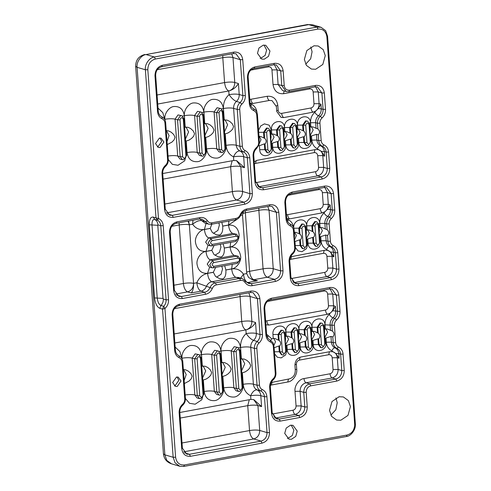 <?xml version="1.0" encoding="UTF-8"?>
<svg xmlns="http://www.w3.org/2000/svg" width="491" height="491" viewBox="0 0 491 491"><rect width="100%" height="100%" fill="white"/><g stroke="black" fill="none" stroke-linecap="round" stroke-linejoin="round"><path stroke-width="0.74" d="M327.54 235.551L327.945 241.277C328.233 244.021 329.467 245.93 331.652 247.016C333.843 248.096 335.077 250.005 335.365 252.748L336.538 269.129C336.439 273.616 334.445 276.451 330.553 277.636L297.969 283.632L295.33 283.503L290.936 277.519L289.764 261.138C289.653 258.364 290.586 256.05 292.562 254.203C294.539 252.356 295.472 250.048 295.361 247.274L294.95 241.547C294.281 240.001 294.14 238.031 294.526 235.643L294.115 229.911C293.833 227.173 292.599 225.259 290.408 224.178C288.223 223.098 286.99 221.189 286.701 218.446L285.529 202.065C285.627 197.578 287.622 194.743 291.513 193.552L324.097 187.556L326.736 187.685L331.13 193.675L332.303 210.056C332.413 212.83 331.48 215.138 329.504 216.985C327.528 218.833 326.595 221.146 326.705 223.914L327.116 229.647C329.142 231.592 329.283 233.563 327.54 235.551L325.705 235.011L319.844 236.92M294.582 232.139L296.361 235.49L294.477 240.031M294.281 232.151L295.969 232.347L299.915 234.09C301.947 236.036 302.088 238.006 300.339 239.995L299.676 239.798L294.717 241.627M283.933 131.821L286.75 131.668L290.69 133.405C292.722 135.35 292.863 137.32 291.114 139.309L290.457 139.113L284.596 141.021M278.053 141.715L278.458 147.441L280.656 150.436L281.975 150.498L284.97 146.244L284.559 140.518C283.89 138.971 283.749 137.001 284.136 134.614L283.724 128.881L281.527 125.892L280.208 125.825L277.219 130.078L277.63 135.811C279.655 137.756 279.796 139.726 278.053 141.715L277.39 141.518L271.529 143.427M285.467 140.948L285.725 144.913L284.884 145.103M285.357 131.453L287.137 134.81L284.326 139.953M298.418 333.917L301.235 333.757L305.181 335.5C307.206 337.446 307.348 339.416 305.605 341.405L304.942 341.208L299.08 343.117M298.774 348.886L297.528 331.523C296.226 329.283 295.097 329.486 294.146 332.149L295.392 349.512C296.693 351.752 297.822 351.544 298.774 348.886L299.455 348.34L299.044 342.608C298.375 341.067 298.233 339.097 298.62 336.709L298.209 330.977L296.012 327.988L294.035 327.724L291.04 331.984L291.451 337.71L292.114 337.906C294.146 339.852 294.287 341.816 292.538 343.81L291.875 343.614L286.014 345.523M299.848 333.549L301.627 336.906L298.81 342.049M311.435 331.523L314.246 331.364L318.193 333.107C320.224 335.052 320.365 337.022 318.616 339.011L317.953 338.815L312.092 340.723M311.785 346.493L310.539 329.13C309.256 326.92 308.145 327.123 307.213 329.743L308.452 347.106C309.735 349.316 310.846 349.113 311.785 346.493L312.466 345.946L312.055 340.214C311.386 338.673 311.245 336.703 311.632 334.316L311.22 328.583L309.042 325.613L307.078 325.355L304.107 329.578L304.518 335.31M312.859 331.155L314.639 334.512L311.822 339.655M270.866 134.227L273.683 134.068L277.63 135.811M265.03 144.041L265.447 149.835L267.626 152.805L268.933 152.873L271.904 148.65L271.492 142.918C270.823 141.377 270.682 139.407 271.069 137.02L270.658 131.287L268.479 128.317L267.172 128.255L264.201 132.478L264.618 138.272C266.552 140.174 266.693 142.095 265.03 144.041L264.373 143.845L259.42 145.741L258.008 145.759M272.29 133.859L274.07 137.21L271.259 142.359M258.978 136.271L260.611 136.467L264.618 138.272M318.315 134.865L318.727 140.598C319.015 143.335 320.249 145.25 322.434 146.33C324.619 147.41 325.858 149.319 326.141 152.063L327.313 168.444C327.215 172.93 325.226 175.766 321.335 176.956L262.667 187.746L260.034 187.617L255.639 181.633L253.767 155.5C253.657 152.732 254.59 150.418 256.566 148.57L258.996 144.784L259.223 139.696L257.419 114.532C257.137 111.788 255.897 109.88 253.712 108.793C251.527 107.713 250.293 105.804 250.005 103.061L248.133 76.934C248.231 72.447 250.226 69.612 254.117 68.421L273.69 64.818L276.323 64.947L280.717 70.937L281.766 85.557L286.161 91.547L288.8 91.676L314.878 86.876L317.511 87.005L321.906 92.989L323.078 109.37C323.188 112.144 322.256 114.458 320.279 116.306C318.303 118.153 317.37 120.461 317.481 123.235L317.892 128.961C319.923 130.907 320.064 132.877 318.315 134.865L316.48 134.325L310.619 136.234M259.23 136.259L261.016 139.616L258.972 144.28M306.169 230.113L308.986 229.954L312.927 231.697C314.958 233.642 315.099 235.606 313.35 237.601L312.687 237.405L306.826 239.313M307.593 229.745L309.373 233.096L306.562 238.245M300.339 239.995L300.75 245.721L302.929 248.691L304.236 248.753L307.2 244.536L306.789 238.804C306.126 237.257 305.985 235.293 306.366 232.906L305.961 227.173L303.782 224.203L302.468 224.142L299.504 228.358L299.915 234.09M296.945 129.428L299.762 129.268L303.708 131.011C305.733 132.957 305.875 134.927 304.132 136.915L303.469 136.719L297.607 138.628M291.114 139.309L291.525 145.041L293.704 148.006L295.011 148.073L297.982 143.851L297.571 138.124C296.902 136.578 296.76 134.608 297.147 132.22L296.736 126.488L294.557 123.523L293.25 123.456L290.279 127.678L290.69 133.405M298.375 129.059L300.154 132.417L297.337 137.56M285.357 336.323L288.168 336.163L291.451 337.71M285.707 351.292L284.461 333.929C283.178 331.72 282.067 331.922 281.134 334.543L282.374 351.906C283.657 354.115 284.768 353.907 285.707 351.292L286.388 350.746L285.977 345.013C285.308 343.467 285.167 341.503 285.553 339.115L285.142 333.383L282.963 330.412L280.999 330.155L278.029 334.377L278.446 340.171L279.103 340.367C281.042 342.27 281.177 344.191 279.52 346.137L278.857 345.94L273.904 347.837M286.781 335.954L288.561 339.306L285.744 344.455M324.447 329.13L327.264 328.97L332.376 331.057C334.408 333.002 334.549 334.972 332.8 336.961L330.971 336.421L325.103 338.33M324.797 344.099L323.557 326.736C322.274 324.526 321.163 324.729 320.224 327.35L321.47 344.713C322.753 346.922 323.864 346.714 324.797 344.099L325.484 343.553L325.073 337.82C324.404 336.28 324.263 334.31 324.649 331.922L324.238 326.19L322.059 323.219L320.089 322.961L317.125 327.184L317.53 332.916M325.871 328.761L327.65 332.112L324.839 337.262M270.676 340.324L271.848 338.888L273.229 338.397L275.095 338.563L278.446 340.171M332.8 336.961L333.211 342.693C333.499 345.431 334.733 347.346 336.918 348.426C339.109 349.506 340.343 351.415 340.625 354.158L341.804 370.539C341.705 375.026 339.711 377.861 335.819 379.052L309.741 383.845C305.85 385.036 303.855 387.872 303.757 392.358L304.807 406.978C304.708 411.464 302.714 414.3 298.823 415.49L279.25 419.087L276.611 418.958L272.223 412.974L270.351 386.847C270.24 384.072 271.173 381.759 273.149 379.911C275.126 378.064 276.059 375.756 275.948 372.982L274.144 347.818L273.199 342.945L270.296 340.14L270.504 342.061C267.791 340.717 266.263 338.348 265.907 334.948L264.035 308.821C264.158 303.254 266.625 299.737 271.455 298.27L330.118 287.474C335.022 287.155 337.931 289.684 338.833 295.054L340.011 311.441C340.146 314.878 338.986 317.745 336.538 320.034C335.034 321.439 334.328 323.195 334.408 325.3L335.654 342.663C335.875 344.743 336.814 346.198 338.471 347.02C341.184 348.358 342.718 350.727 343.068 354.128L344.246 370.515C344.123 376.075 341.65 379.592 336.826 381.065L310.748 385.858C307.789 386.761 306.274 388.921 306.2 392.327L307.249 406.953C307.127 412.514 304.653 416.03 299.829 417.503L280.257 421.106C275.353 421.419 272.444 418.897 271.541 413.52L269.663 387.393C269.528 383.95 270.688 381.084 273.137 378.794C274.641 377.395 275.347 375.633 275.267 373.528L273.321 346.419C273.106 344.332 272.167 342.884 270.504 342.061M273.72 338.354L275.5 341.711L273.64 346.229M309.962 127.034L312.773 126.874L317.892 128.961M304.132 136.915L304.543 142.648L306.722 145.612L308.029 145.68L310.993 141.457L310.582 135.725C309.913 134.184 309.772 132.214 310.159 129.827L309.747 124.094L307.569 121.124L306.261 121.062L303.297 125.285L303.708 131.011M311.386 126.666L313.166 130.023L310.349 135.166M319.181 227.72L321.998 227.56L327.116 229.647M313.35 237.601L313.761 243.327L315.94 246.298L317.247 246.359L320.218 242.143L319.807 236.41C319.138 234.864 318.997 232.9 319.383 230.506L318.972 224.78L316.793 221.809L315.486 221.748L312.515 225.964L312.927 231.697M320.605 227.351L322.384 230.702L319.573 235.852M303.192 245.696L301.947 228.333C302.879 225.713 303.99 225.51 305.279 227.72L306.519 245.083C305.586 247.697 304.475 247.906 303.192 245.696L300.087 245.531L299.676 239.798M293.968 145.011L292.722 127.648C293.661 125.033 294.772 124.824 296.055 127.034L297.3 144.397C296.361 147.018 295.251 147.22 293.968 145.011L290.868 144.845L290.457 139.113M312.466 345.946L309.502 350.169L308.195 350.101L306.016 347.137L305.605 341.405M305.181 335.5L304.77 329.774L307.734 325.551L309.042 325.613M325.484 343.553L322.513 347.775L321.206 347.708L319.027 344.737L318.616 339.011M318.193 333.107L317.781 327.374L320.752 323.158L322.059 323.219M280.901 147.417L279.661 130.054C280.613 127.396 281.736 127.187 283.043 129.428L284.289 146.791C283.332 149.454 282.208 149.657 280.901 147.417L277.802 147.251L277.39 141.518M267.89 149.81L266.644 132.447C267.583 129.827 268.694 129.624 269.976 131.834L271.222 149.196C270.283 151.817 269.172 152.02 267.89 149.81L264.79 149.645L264.373 143.845M316.204 243.303L314.958 225.94C315.897 223.319 317.008 223.117 318.291 225.326L319.537 242.689C318.598 245.304 317.487 245.512 316.204 243.303L313.098 243.137L312.687 237.405M306.979 142.617L305.74 125.254C306.672 122.633 307.783 122.431 309.066 124.64L310.312 142.003C309.373 144.624 308.262 144.827 306.979 142.617L303.88 142.451L303.469 136.719M299.455 348.34L296.466 352.593L295.146 352.532L292.949 349.537L292.538 343.81M292.114 337.906L291.703 332.174L294.692 327.92L296.012 327.988M332.376 331.057L331.971 325.33C331.861 322.556 332.794 320.242 334.77 318.395C336.746 316.548 337.679 314.24 337.569 311.466L336.39 295.085L332.002 289.101L329.363 288.972L270.701 299.762C266.809 300.952 264.815 303.788 264.717 308.274L266.588 334.402C266.877 337.145 268.111 339.054 270.296 340.14M286.388 350.746L283.424 354.962L282.11 354.901L279.931 351.93L279.52 346.137M279.103 340.367L278.692 334.567L281.656 330.351L282.963 330.412M343.068 354.128L340.625 354.158L338.796 353.618L339.128 358.252L335.783 353.44L333.027 351.771L330.259 351.599L300.928 356.994C297.037 358.185 295.048 361.02 294.95 365.507L295.3 370.38C295.201 374.866 293.207 377.702 289.316 378.886L271.179 382.526M326.012 338.25L326.294 342.209C326.724 346.321 328.577 349.187 331.855 350.807L332.898 351.728M265.901 324.797L268.921 325.054L327.583 314.258L330.259 313.092L332.726 310.748L335.402 306.292L333.567 305.752C333.665 308.808 332.56 311.257 330.259 313.092L329.246 314.449C330.48 316.216 331.713 317.352 332.935 317.855C330.959 319.702 330.026 322.016 330.136 324.79L330.547 330.517M321.169 140.567L319.923 123.204C319.837 121.099 320.549 119.344 322.053 117.938C324.502 115.649 325.656 112.783 325.521 109.346L324.348 92.959C323.446 87.588 320.537 85.06 315.633 85.379L289.549 90.178C286.541 90.375 284.762 88.822 284.209 85.532L283.16 70.907C282.257 65.536 279.348 63.008 274.444 63.327L254.872 66.923C250.048 68.396 247.574 71.913 247.452 77.48L249.324 103.607C249.68 107.007 251.208 109.376 253.921 110.721C255.584 111.543 256.523 112.991 256.738 115.078L258.683 142.187C258.763 144.293 258.057 146.048 256.554 147.453C254.105 149.743 252.945 152.609 253.086 156.046L254.958 182.179C255.86 187.556 258.769 190.078 263.673 189.765L322.342 178.97C327.166 177.496 329.639 173.98 329.756 168.419L328.583 152.032C328.227 148.638 326.699 146.269 323.986 144.925C322.323 144.102 321.384 142.654 321.169 140.567L318.727 140.598L316.891 140.058L316.48 134.325M253.927 161.877L257.112 160.299L315.774 149.503L318.542 149.675L321.298 151.345L324.637 156.156L322.808 155.616C322.464 152.609 321.046 150.627 318.542 149.675L318.413 149.632M325.521 109.346L323.078 109.37L321.249 108.83L320.918 104.196L318.236 108.652L315.768 110.997L313.098 112.169L283.767 117.564L281.128 117.435L276.734 111.451L276.384 106.572L271.996 100.587L269.356 100.459L253.037 103.46L250.017 103.208M250.398 103.331L251.447 104.252L250.975 106.289M330.388 241.253L329.148 223.89C329.062 221.779 329.768 220.023 331.272 218.624C333.72 216.328 334.88 213.468 334.745 210.025L333.567 193.644C332.665 188.274 329.756 185.745 324.852 186.064L292.268 192.061C287.444 193.528 284.97 197.044 284.848 202.611L286.02 218.992C286.376 222.392 287.91 224.761 290.617 226.099C292.28 226.922 293.219 228.376 293.434 230.457L294.68 247.82C294.766 249.931 294.054 251.687 292.556 253.086C290.101 255.381 288.947 258.241 289.082 261.685L290.255 278.066C291.163 283.436 294.066 285.965 298.976 285.645L331.56 279.649C336.384 278.182 338.858 274.665 338.98 269.099L337.802 252.718C337.452 249.318 335.918 246.948 333.205 245.61C331.548 244.788 330.609 243.333 330.388 241.253L327.945 241.277L326.116 240.737L325.705 235.011M290.592 256.818L324.999 250.189L327.761 250.355L330.517 252.024L333.862 256.842L332.026 256.302C331.689 253.288 330.265 251.306 327.761 250.355L327.632 250.318M204.133 123.634L207.515 123.689L210.234 125.009L212.726 127.31L214.064 130.127L213.112 132.73L210.946 134.951L208.43 136.578L205.134 137.615M205.496 123.407L208.116 128.372L204.974 135.393M205.741 137.529L206.558 148.933C210.719 148.282 214.107 148.245 216.734 148.816L214.094 111.954L217.059 107.738L220.858 108.536L219.551 108.468L216.586 112.691L219.225 149.552L221.404 152.517L222.711 152.584L225.682 148.362L223.037 111.506L220.858 108.536M224.694 265.705L225.872 270.013C226.167 274.874 225.117 277.845 222.718 278.919L219.489 278.593L215.475 276.365L213.364 272.253L215.678 267.368M221.779 266.245L222.521 268.994L221.042 274.297L216.537 277.206M240.78 358.982L244.162 359.044L246.881 360.363L249.373 362.665L250.711 365.476L249.759 368.084L247.593 370.3L245.083 371.933L241.781 372.97M242.143 358.761L244.764 363.727L241.621 370.748M183.352 369.545L185.604 369.821L188.323 371.141L190.815 373.436L192.153 376.253L191.202 378.856L189.035 381.077L184.358 383.539M183.585 369.533L186.199 374.504L184.143 380.543M223.65 120.037L227.038 120.099L229.757 121.418L232.243 123.72L233.581 126.531L232.636 129.139L230.469 131.355L227.953 132.987L224.651 134.025M225.019 119.816L227.634 124.782L224.497 131.803M184.61 127.224L187.998 127.279L190.717 128.605L193.209 130.901L194.54 133.718L193.595 136.32L191.429 138.542L188.912 140.168L185.616 141.205M186.193 141.126L186.985 152.535L186.433 152.646M185.979 126.997L188.593 131.969L185.457 138.984M223.123 243.769L224.295 248.078C224.596 252.939 223.546 255.909 221.146 256.983L217.918 256.658L213.904 254.43L211.793 250.318L214.107 245.432M220.201 244.309L220.944 247.059L219.471 252.368L214.966 255.271M221.257 362.579L224.645 362.634L227.364 363.954L229.856 366.255L231.187 369.072L230.242 371.675L228.076 373.897L225.559 375.523L222.263 376.56M222.626 362.352L225.24 367.317L222.104 374.338M201.74 366.169L205.128 366.225L207.84 367.55L210.332 369.846L211.67 372.663L210.725 375.265L208.558 377.487L206.042 379.113L202.74 380.151M203.102 365.942L205.723 370.914L202.58 377.929M221.84 222.343L222.724 226.142C223.024 231.003 221.975 233.974 219.575 235.048L216.347 234.723L212.333 232.495L210.222 228.444L211.805 224.191M218.863 222.889L219.373 225.124L217.9 230.432L213.389 233.342M166.222 130.6L168.474 130.876L171.193 132.196L173.685 134.491L175.023 137.308L174.072 139.91L171.905 142.132L167.228 144.593M166.455 130.588L169.076 135.559L167.014 141.598M250.883 399.41L250.625 395.758C246.249 393.592 243.781 389.768 243.211 384.287C247.366 383.637 250.754 383.594 253.381 384.171C253.669 386.914 254.903 388.823 257.088 389.903C254.7 389.694 252.546 391.646 250.625 395.758C254.78 395.102 258.168 395.065 260.795 395.636L261.58 406.603L253.829 399.631L250.883 399.41L179.258 412.593M188.556 221.06L189.36 224.81L193.558 283.362C193.693 287.916 192.92 291.114 191.245 292.955L201.003 291.157C203.446 290.604 205.238 289.046 206.373 286.462C207.509 283.884 209.301 282.325 211.75 281.773L235.876 277.335L238.509 277.464L242.18 278.538L239.54 278.409L215.414 282.853C212.965 283.399 211.179 284.964 210.044 287.542C208.908 290.12 207.116 291.685 204.667 292.237L181.412 296.515L178.773 296.386L174.385 290.402L170.187 231.85C170.285 227.364 172.28 224.528 176.171 223.337L199.426 219.06L202.059 219.189L208.577 224.172L211.216 224.301L235.342 219.858C237.791 219.311 239.583 217.746 240.719 215.168C241.854 212.591 243.64 211.026 246.089 210.473L269.344 206.195L271.983 206.324L276.378 212.308L280.57 270.86C280.471 275.347 278.483 278.182 274.592 279.373L251.337 283.651L248.698 283.522L242.18 278.538M225.265 133.939L226.081 145.342C230.236 144.692 233.63 144.649 236.251 145.226L233.612 108.364C233.501 105.59 234.434 103.282 236.41 101.434C233.962 100.422 231.506 98.151 229.039 94.622C233.194 93.971 236.582 93.928 239.209 94.505L238.423 83.538C236.116 87.373 232.9 89.847 228.775 90.964L157.151 104.147M264.232 59.208L261.697 59.086L257.48 53.335L258.953 48.032L263.225 45.16L265.76 45.282L269.976 51.033L268.503 56.336L264.232 59.208M263.998 45.074L266.631 50.051L265.152 55.354L260.881 58.22L260.107 58.312M291.476 439.267L288.941 439.144L284.719 433.393L286.198 428.091L290.469 425.218L293.004 425.347L297.221 431.092L295.748 436.401L291.476 439.267M291.243 425.132L293.87 430.11L292.397 435.413L288.125 438.285L287.345 438.371M160.06 147.527L158.354 147.447L155.518 143.581L159.385 138.088L161.085 138.174L163.92 142.034L160.06 147.527M159.937 138.026L161.729 141.39L157.863 146.883L157.31 146.944M177.19 386.472L175.483 386.392L172.648 382.526L176.508 377.033L178.215 377.119L181.05 380.979L177.19 386.472M177.061 376.971L178.853 380.335L174.992 385.828L174.44 385.889M157.562 220.22L156.003 217.894L158.489 218.507L157.562 220.22C159.465 221.38 160.539 223.209 160.778 225.707L166.093 299.798C166.21 302.321 165.424 304.488 163.736 306.31L164.939 308.471L162.539 309.146L163.736 306.31L160.95 305.494C158.955 304.5 157.715 302.02 157.23 298.043L151.989 224.927C151.915 221.079 152.842 219.232 154.775 219.397L157.562 220.22M175.6 457.25L164.939 308.471C167.468 306.181 168.665 303.285 168.536 299.774L163.221 225.676C162.852 222.208 161.275 219.821 158.489 218.507L147.822 69.734C147.951 64.082 150.461 60.503 155.365 59.012L318.027 29.079C323.017 28.754 325.969 31.326 326.889 36.782L354.668 424.304C354.545 429.956 352.029 433.528 347.125 435.026L184.463 464.952C179.473 465.278 176.521 462.712 175.6 457.25L173.157 457.281L175.078 462.847L179.749 466.254L183.708 466.45L346.376 436.517C351.237 436.125 356.171 429.103 355.349 423.758L327.571 36.236L325.65 30.669L320.979 27.263L317.02 27.066L154.358 56.999C149.491 57.392 144.557 64.413 145.385 69.759L156.003 217.894L153.217 217.071C150.516 216.844 149.215 219.422 149.319 224.804L154.561 297.92C155.242 303.469 156.973 306.943 159.753 308.323L162.539 309.146L173.157 457.281L164.872 454.838L166.793 460.405L171.463 463.817C166.725 462.178 164.049 458.852 163.429 453.844L164.872 454.838L137.093 67.322L135.651 66.328L163.429 453.844M320.979 27.263L312.693 24.82L307.489 24.55L146.066 54.556C141.205 54.955 136.271 61.976 137.093 67.322L145.385 69.759L147.822 69.734M172.114 314.768C172.237 309.207 174.71 305.69 179.534 304.217L251.159 291.04C256.063 290.721 258.972 293.244 259.874 298.62L262.446 334.5C262.581 337.937 261.427 340.803 258.978 343.092C257.474 344.498 256.762 346.253 256.848 348.365L259.487 385.22C259.708 387.307 260.647 388.755 262.311 389.578C265.017 390.922 266.552 393.291 266.908 396.691L269.479 432.571C269.356 438.132 266.883 441.648 262.059 443.121L190.434 456.299C185.524 456.618 182.621 454.089 181.713 448.719L179.141 412.839C179.006 409.396 180.166 406.536 182.615 404.24C184.119 402.841 184.825 401.086 184.739 398.974L182.1 362.113C181.885 360.032 180.946 358.577 179.283 357.755C176.57 356.417 175.041 354.048 174.686 350.648L172.114 314.768L172.795 314.222L175.367 350.101C175.649 352.845 176.889 354.754 179.074 355.834C181.259 356.914 182.492 358.829 182.781 361.566L185.426 398.428C185.53 401.202 184.598 403.51 182.621 405.357C180.645 407.205 179.712 409.519 179.823 412.293L182.394 448.173L186.789 454.157L189.428 454.285L261.052 441.108C264.944 439.918 266.938 437.082 267.036 432.596L264.465 396.716C264.176 393.978 262.943 392.063 260.758 390.983C258.573 389.903 257.333 387.994 257.051 385.251L254.406 348.389C254.295 345.615 255.228 343.307 257.204 341.46C259.18 339.612 260.113 337.305 260.003 334.531L257.431 298.651L253.043 292.661L250.404 292.532L178.779 305.715C174.888 306.9 172.893 309.735 172.795 314.222M164.589 209.774C165.492 215.144 168.401 217.673 173.305 217.353L244.929 204.176C249.753 202.703 252.227 199.186 252.349 193.626L249.778 157.746C249.422 154.346 247.887 151.977 245.181 150.633C243.518 149.81 242.579 148.362 242.364 146.275L239.718 109.419C239.639 107.308 240.345 105.553 241.848 104.147C244.297 101.858 245.457 98.992 245.322 95.555L242.744 59.675C241.842 54.298 238.939 51.776 234.029 52.095L162.404 65.272C157.58 66.745 155.107 70.262 154.984 75.823L157.556 111.703C157.912 115.103 159.446 117.472 162.153 118.81C163.816 119.632 164.755 121.087 164.97 123.167L167.615 160.029C167.695 162.14 166.989 163.896 165.485 165.295C163.037 167.591 161.877 170.451 162.018 173.894L164.589 209.774L165.271 209.227L162.699 173.348C162.589 170.573 163.521 168.26 165.498 166.412C167.474 164.565 168.407 162.257 168.296 159.483L165.651 122.621C165.369 119.884 164.129 117.969 161.944 116.889C159.759 115.808 158.525 113.9 158.237 111.156L155.665 75.276C155.764 70.79 157.758 67.954 161.649 66.77L233.274 53.587L235.913 53.715L240.308 59.706L242.879 95.585C242.99 98.36 242.057 100.667 240.081 102.515C238.104 104.362 237.171 106.67 237.276 109.444L239.921 146.306C240.203 149.043 241.443 150.958 243.628 152.038C245.813 153.118 247.047 155.033 247.335 157.771L249.907 193.65C249.809 198.137 247.814 200.972 243.923 202.163L172.298 215.34L169.659 215.211L165.271 209.227M315.664 69.268L311.423 69.065L306.427 65.413L304.371 59.448L306.832 50.579L313.976 45.78L318.217 45.988L323.213 49.64L325.269 55.6L322.808 64.468L315.664 69.268M340.822 420.228L336.58 420.026L331.585 416.374L329.529 410.408L331.99 401.54L339.134 396.74L343.375 396.949L348.371 400.601L350.427 406.56L347.966 415.429L340.822 420.228M283.012 270.836L278.814 212.284C277.912 206.907 275.003 204.385 270.099 204.698L246.844 208.982C243.812 209.663 241.59 211.603 240.179 214.8C239.32 216.758 237.957 217.949 236.097 218.366L211.971 222.804C210.099 223.074 208.607 222.411 207.49 220.815C205.668 218.213 203.231 217.126 200.181 217.568L176.926 221.846C172.102 223.319 169.628 226.836 169.505 232.396L173.704 290.948C174.606 296.319 177.515 298.847 182.419 298.528L205.674 294.25C208.706 293.569 210.927 291.629 212.339 288.432C213.198 286.474 214.561 285.283 216.421 284.866L240.547 280.429C242.419 280.158 243.91 280.821 245.027 282.417C246.85 285.019 249.287 286.1 252.343 285.664L275.598 281.386C280.422 279.913 282.89 276.396 283.012 270.836L280.57 270.86L273.235 268.706L269.043 210.154C266.417 209.577 263.023 209.614 258.867 210.271L258.88 208.123M162.128 173.642L233.759 160.465L236.699 160.686L244.457 167.658L240.786 166.584C238.16 166.007 234.772 166.044 230.617 166.701L232.169 160.76M191.245 292.955L187.574 291.875C185.328 290.758 183.935 287.959 183.382 283.485C187.544 282.828 190.931 282.791 193.558 283.362C193.46 287.849 191.465 290.684 187.574 291.875L175.637 294.072M188.108 221.14L189.36 224.81C186.733 224.24 183.346 224.277 179.184 224.933L179.197 222.785M245.383 210.651L245.371 212.75L258.867 210.271L263.066 268.822C267.221 268.166 270.615 268.129 273.235 268.706C273.143 273.192 271.149 276.028 267.257 277.212C265.011 276.095 263.612 273.303 263.066 268.822L249.569 271.302C250.122 275.782 251.515 278.581 253.761 279.698L267.257 277.212L274.592 279.373L275.598 281.386M246.623 272.124L249.569 271.302L245.371 212.75L242.652 213.481M246.961 282.656L257.425 280.772L253.325 280.214L248.575 277.458L246.728 273.579L242.536 215.027L243.456 211.621M252.018 279.753L253.761 279.698L257.425 280.772M278.814 212.284L276.378 212.308L269.043 210.154L267.791 206.484M166.517 212.898L236.588 200.003C234.348 198.886 232.949 196.093 232.396 191.613C236.558 190.956 239.946 190.919 242.572 191.496L240.786 166.584L236.533 160.637M244.929 204.176L243.923 202.163L236.588 200.003C240.48 198.818 242.474 195.983 242.572 191.496L249.907 193.65L252.349 193.626M238.423 83.538L234.759 82.457C234.661 86.944 232.666 89.779 228.775 90.964C226.529 89.853 225.136 87.054 224.583 82.574C228.738 81.923 232.133 81.88 234.759 82.457L232.973 57.545C230.347 56.968 226.952 57.011 222.797 57.662L222.81 55.514M242.744 59.675L240.308 59.706L232.973 57.545L231.721 53.875M334.745 210.025L332.303 210.056L330.468 209.516L330.136 204.882L327.46 209.338L324.993 211.682L322.323 212.849L289.733 218.845L286.713 218.587M287.1 218.716L288.143 219.637L287.671 221.674M184.002 118.687L181.823 115.716L180.51 115.655L177.546 119.872L180.185 156.733L182.364 159.704L183.677 159.765L186.641 155.549L184.002 118.687L183.321 119.233L185.96 156.095C185.021 158.71 183.91 158.918 182.627 156.709L179.988 119.847C180.921 117.226 182.032 117.024 183.321 119.233M203.52 115.097L201.341 112.126L200.033 112.065L197.063 116.281L199.708 153.143L201.887 156.113L203.194 156.175L206.165 151.952L203.52 115.097L202.838 115.643L205.477 152.498C204.544 155.119 203.434 155.322 202.151 153.112L199.506 116.257C200.445 113.636 201.555 113.433 202.838 115.643M219.029 112.66C219.962 110.045 221.073 109.843 222.355 112.052L225.001 148.908C224.062 151.529 222.951 151.731 221.668 149.522L219.029 112.66L216.586 112.691L214.094 111.954C211.468 111.383 208.074 111.42 203.918 112.077L204.735 123.48M236.226 236.208C238.466 237.061 238.558 238.313 236.496 239.952L212.37 244.395C210.136 243.542 210.044 242.29 212.1 240.651L236.226 236.208L235.226 234.195L211.099 238.638L208.129 242.855L210.308 245.825L211.615 245.887L235.741 241.449L238.712 237.227L236.533 234.262L232.728 233.464L236.533 234.262M237.804 258.143C240.038 258.996 240.13 260.248 238.067 261.887L213.941 266.331C211.707 265.478 211.615 264.226 213.677 262.587L237.804 258.143L236.797 256.13L212.671 260.574L209.7 264.79L211.879 267.761L213.186 267.822L237.313 263.385L240.283 259.162L238.104 256.198L234.299 255.4L238.104 256.198M244.457 167.658L243.671 156.69C241.044 156.12 237.65 156.156 233.495 156.813C235.416 152.701 237.57 150.749 239.958 150.958C237.773 149.878 236.539 147.969 236.251 145.226L239.921 146.306L242.364 146.275M208.577 224.172L204.913 223.092L201.654 220.6C199.1 220.25 196.087 221.453 192.613 224.215L192.963 220.25M205.674 294.25L204.667 292.237L201.003 291.157C198.757 290.04 197.357 287.247 196.811 282.767L212.339 288.432M241.848 104.147L240.081 102.515L236.41 101.434C238.387 99.587 239.32 97.279 239.209 94.505L242.879 95.585L245.322 95.555M249.778 157.746L247.335 157.771L243.671 156.69C243.383 153.953 242.149 152.038 239.958 150.958L243.628 152.038L245.181 150.633M240.682 278.102L243.475 274.181C244.027 278.661 245.42 281.453 247.667 282.57L251.337 283.651L252.343 285.664M207.49 220.815L205.318 221.68L201.654 220.6L200.132 218.974M310.754 46.97L312.073 51.715L310.668 58.791L305.684 64.198M335.912 397.931L337.225 402.675L335.826 409.752L330.842 415.159M236.153 351.605L238.798 388.467C240.081 390.676 241.191 390.474 242.131 387.853L239.485 350.997C238.203 348.788 237.092 348.991 236.153 351.605L233.71 351.636L236.68 347.413L237.988 347.481L240.167 350.451L242.812 387.307L239.841 391.53L238.534 391.468L236.355 388.498L233.71 351.636L231.218 350.905L233.863 387.761L236.042 390.732L238.534 391.468M174.274 343.092L245.905 329.909C250.023 328.792 253.246 326.319 255.553 322.483L251.883 321.402C249.262 320.826 245.868 320.868 241.713 321.519C242.259 325.999 243.659 328.798 245.905 329.909C249.79 328.725 251.785 325.889 251.883 321.402L250.097 296.49C247.476 295.913 244.082 295.956 239.927 296.607L174.348 308.673M239.939 294.459L241.713 321.519L174.207 333.941M248.851 292.82L250.097 296.49L257.431 298.651L259.874 298.62M249.293 399.705L247.74 405.646C251.901 404.989 255.289 404.952 257.916 405.529L259.702 430.441C257.075 429.864 253.681 429.901 249.526 430.558C250.079 435.038 251.472 437.831 253.718 438.948L183.646 451.843M269.479 432.571L267.036 432.596L259.702 430.441C259.604 434.928 257.609 437.763 253.718 438.948L261.052 441.108L262.059 443.121M253.657 399.582L257.916 405.529L261.58 406.603M199.757 395.654C201.04 397.863 202.151 397.655 203.09 395.04L200.445 358.178C199.162 355.969 198.051 356.171 197.112 358.792L199.757 395.654L197.314 395.678L194.675 358.817L197.64 354.6L198.947 354.662L201.126 357.632L203.771 394.494L200.801 398.71L199.493 398.649L197.314 395.678L194.823 394.948L197.001 397.913L199.493 398.649M219.274 392.057C220.557 394.267 221.668 394.064 222.607 391.45L219.968 354.588C218.685 352.378 217.574 352.581 216.635 355.202L219.274 392.057L216.838 392.088L214.193 355.226L217.163 351.01L218.47 351.071L220.649 354.042L223.288 390.897L220.324 395.12L219.017 395.059L216.838 392.088L214.34 391.352L216.519 394.322L219.017 395.059M255.553 322.483L256.339 333.45C253.712 332.873 250.324 332.916 246.163 333.567C248.636 337.096 251.091 339.367 253.54 340.38C251.564 342.227 250.631 344.535 250.741 347.309L253.381 384.171L257.051 385.251L259.487 385.22M262.311 389.578L260.758 390.983L257.088 389.903C259.273 390.983 260.512 392.898 260.795 395.636L264.465 396.716L266.908 396.691M262.446 334.5L260.003 334.531L256.339 333.45C256.449 336.225 255.516 338.532 253.54 340.38L257.204 341.46L258.978 343.092M299.252 233.894L298.841 228.168L301.947 228.333M294.999 245.586L300.087 245.531L302.266 248.495L302.929 248.691M290.034 133.214L289.622 127.482L292.722 127.648M285.498 140.942L285.78 144.906L290.868 144.845L293.047 147.816L293.704 148.006M297.779 129.115L297.497 125.156C297.178 115.698 283.503 118.214 284.535 127.543L289.622 127.482L292.587 123.259L294.557 123.523M284.535 127.543L284.817 131.502M304.942 341.208L305.353 346.941L308.452 347.106M307.213 329.743L299.019 329.639C297.994 320.31 311.668 317.794 311.981 327.252L312.264 331.21M299.375 347.198L300.216 347.008C301.247 356.374 287.517 358.896 287.198 349.402L286.916 345.443M299.927 343.049L300.216 347.008M312.386 344.805L313.227 344.614C314.258 353.937 300.584 356.454 300.265 346.996L299.983 343.037M300.265 346.996L305.353 346.941L307.532 349.911L308.195 350.101M299.307 333.598L299.019 329.639M317.953 338.815L318.364 344.547L321.47 344.713M320.224 327.35L312.037 327.239C311.006 317.916 324.68 315.4 324.999 324.858L325.281 328.817M312.945 340.656L313.227 344.614M325.398 342.411L326.239 342.221C327.27 351.544 313.596 354.06 313.276 344.602L312.994 340.644M313.276 344.602L318.364 344.547L320.543 347.511L321.206 347.708M312.319 331.204L312.037 327.239M276.967 135.614L276.556 129.888L279.661 130.054M259.42 145.741L259.702 149.7C260.015 159.158 273.69 156.641 272.665 147.318L271.818 147.509M272.665 147.318L272.376 143.36M272.431 143.347L272.714 147.306L277.802 147.251L279.999 150.24L280.656 150.436M284.768 131.514L284.485 127.55C284.166 118.055 270.437 120.583 271.468 129.943L276.556 129.888L279.551 125.635L281.527 125.892M271.468 129.943L271.756 133.908M263.962 138.075L263.544 132.282L266.644 132.447M259.702 149.7L264.79 149.645L266.969 152.615L267.626 152.805M258.456 132.343L263.544 132.282L266.509 128.059L268.479 128.317M312.27 231.5L311.859 225.774L314.958 225.94M307.728 239.234L308.017 243.192L313.098 243.137L315.277 246.101L315.94 246.298M320.015 227.407L319.733 223.448C319.414 213.99 305.74 216.506 306.771 225.829L311.859 225.774L314.823 221.551L316.793 221.809M306.771 225.829L307.053 229.794M295.373 247.489L298.055 250.962L302.002 251.68L306.433 248.704L307.961 243.205L307.12 243.395M307.961 243.205L307.679 239.24M303.045 130.821L302.634 125.088L305.74 125.254M285.78 144.906C286.1 154.358 299.768 151.842 298.743 142.519L297.902 142.709M298.743 142.519L298.454 138.56M298.51 138.548L298.792 142.513L303.88 142.451L306.059 145.422L306.722 145.612M310.791 126.721L310.508 122.762C310.195 113.304 296.521 115.821 297.546 125.15L302.634 125.088L305.605 120.866L307.569 121.124M297.546 125.15L297.834 129.108M291.875 343.614L292.286 349.347L295.392 349.512M294.146 332.149L285.958 332.039C284.921 322.679 298.651 320.15 298.97 329.645L299.252 333.604M286.308 349.604L287.149 349.414L285.621 354.913L281.19 357.89L277.249 357.178L274.567 353.704M286.867 345.449L287.149 349.414M287.198 349.402L292.286 349.347L294.483 352.335L295.146 352.532M286.241 336.004L285.958 332.039M330.971 336.421L331.382 342.153L333.211 342.693L335.654 342.663M325.33 328.81L325.048 324.846L334.408 325.3M325.956 338.262L326.239 342.221M326.294 342.209L331.382 342.153C331.664 344.891 332.898 346.806 335.089 347.886C337.274 348.966 338.508 350.875 338.796 353.618L335.783 353.44M278.857 345.94L279.275 351.74L282.374 351.906M281.134 334.543L272.941 334.432C271.916 325.11 285.584 322.593 285.903 332.051L286.185 336.01M274.187 351.795L279.275 351.74L281.453 354.705L282.11 354.901M273.229 338.397L272.941 334.432M325.048 324.846C324.882 320.691 326.282 317.223 329.246 314.449M266.57 334.181L271.848 338.888M316.057 128.427L315.652 122.695L317.481 123.235L319.923 123.204M298.792 142.513C299.111 151.964 312.785 149.448 311.754 140.125L310.913 140.316M311.754 140.125L311.472 136.167M311.521 136.154L311.803 140.113L316.891 140.058C317.18 142.795 318.413 144.71 320.598 145.79C319.408 145.686 318.328 146.662 317.37 148.718L318.542 149.675M250.821 70.103L268.448 66.856C270.431 66.727 271.597 67.746 271.965 69.912L273.014 84.538C274.107 91.038 277.624 94.094 283.559 93.707L309.637 88.914C311.613 88.785 312.785 89.804 313.154 91.97L313.995 103.718L319.082 103.656C319.175 106.713 318.076 109.162 315.768 110.997L314.762 112.359C311.797 115.127 310.398 118.595 310.564 122.75L315.652 122.695C315.541 119.921 316.474 117.613 318.45 115.766C320.427 113.918 321.36 111.604 321.249 108.83L318.236 108.652M310.564 122.75L310.846 126.715M272.714 147.306C273.033 156.801 286.762 154.278 285.725 144.913M311.803 140.113C312.233 144.225 314.087 147.091 317.37 148.718M257.008 112.85C256.578 108.738 254.725 105.872 251.447 104.252M271.701 133.914L271.419 129.955L269.148 125.156L264.416 123.867L260.678 125.991L258.554 130.342M325.281 229.107L324.87 223.38L326.705 223.914L329.148 223.89M308.017 243.192C308.33 252.65 322.004 250.134 320.973 240.811L320.132 241.001M320.973 240.811L320.691 236.846M320.746 236.84L321.028 240.799L326.116 240.737C326.398 243.481 327.638 245.39 329.823 246.476L331.652 247.016L333.205 245.61M330.136 204.882L328.301 204.342C328.399 207.398 327.294 209.847 324.993 211.682L323.98 213.039C321.016 215.813 319.616 219.274 319.782 223.436L324.87 223.38C324.76 220.606 325.693 218.292 327.669 216.445C329.645 214.598 330.578 212.29 330.468 209.516L327.46 209.338M319.782 223.436L320.064 227.394M321.028 240.799C321.458 244.911 323.311 247.777 326.589 249.397L327.761 250.355M204.686 123.493L203.863 112.083C202.777 105.602 199.266 102.551 193.35 102.938C188.495 103.337 183.573 110.334 184.395 115.667C188.556 115.011 191.944 114.974 194.571 115.551L197.542 111.328L201.341 112.126M202.108 112.488L203.863 112.083M186.224 141.12L187.04 152.529C188.133 159.01 191.637 162.061 197.56 161.674C202.409 161.275 207.331 154.278 206.508 148.945L205.956 149.055M206.508 148.945L205.692 137.541M213.37 272.309L207.558 273.383C208.104 277.857 209.504 280.656 211.75 281.773L215.414 282.853L216.421 284.866M246.728 273.579L243.475 274.181C240.535 269.982 236.607 268.239 231.684 268.939C232.231 273.419 233.63 276.218 235.876 277.335L239.54 278.409L240.547 280.429M231.684 268.939L225.872 270.013M243.211 384.287L242.388 372.884M241.382 358.835L240.565 347.432C244.721 346.775 248.115 346.738 250.741 347.309L254.406 348.389L256.848 348.365M184.647 395.065C188.808 394.408 192.196 394.371 194.823 394.948L192.177 358.086C189.557 357.509 186.163 357.552 182.008 358.203C181.185 352.869 186.107 345.873 190.956 345.474C196.873 345.087 200.383 348.137 201.476 354.619L202.292 366.028M182.044 358.78L182.008 358.203M228.775 90.964L229.039 94.622C225.087 98.317 223.221 102.938 223.436 108.486C227.597 107.83 230.985 107.793 233.612 108.364L237.276 109.444L239.718 109.419M223.436 108.486L224.258 119.89M187.04 152.529C191.195 151.872 194.589 151.836 197.216 152.406L194.571 115.551L197.063 116.281L199.506 116.257M184.395 115.667L185.217 127.071M224.295 248.016L230.107 246.948L230.678 242.382M210.222 228.444L204.409 229.512C199.561 229.911 194.639 236.907 195.461 242.241C196.553 248.722 200.058 251.773 205.981 251.386L208.061 245.162M205.981 251.386L211.793 250.318M202.341 366.016L201.525 354.612C200.702 349.279 205.625 342.282 210.473 341.883C216.396 341.497 219.9 344.547 220.993 351.028L221.809 362.438M220.993 351.028L219.232 351.433M223.08 388L223.638 387.89C224.461 393.223 219.538 400.22 214.684 400.619C208.767 401.006 205.263 397.955 204.17 391.474L203.348 380.065M222.816 376.487L223.638 387.89M204.17 391.474C208.325 390.818 211.719 390.781 214.34 391.352L211.701 354.496C209.074 353.919 205.68 353.956 201.525 354.612M242.339 372.89L243.155 384.3C243.978 389.633 239.056 396.63 234.207 397.029C228.284 397.409 224.78 394.365 223.687 387.878L222.871 376.474M203.299 380.077L204.115 391.48L201.819 399.742L195.166 404.21L189.508 403.295L185.426 398.514M222.724 226.081L228.536 225.013L228.886 221.048M189.36 224.81L192.613 224.215C195.553 228.413 199.487 230.156 204.409 229.45L206.073 223.436M204.409 229.45L210.222 228.383M211.799 250.379L205.987 251.447C201.132 251.84 196.21 258.843 197.032 264.176C198.125 270.658 201.629 273.708 207.552 273.321L213.364 272.253M207.558 273.383C202.66 274.481 199.082 277.611 196.811 282.767L193.558 283.362M167.523 156.12C171.678 155.463 175.066 155.426 177.693 156.003L175.054 119.141L178.018 114.919L181.823 115.716M185.162 127.083L184.346 115.673C183.253 109.192 179.749 106.142 173.826 106.529C168.978 106.928 164.055 113.924 164.878 119.258C169.033 118.607 172.427 118.564 175.054 119.141L177.546 119.872L179.988 119.847M164.878 119.258L164.921 119.835M224.203 119.902L223.387 108.493C222.294 102.011 218.79 98.961 212.867 99.348C208.018 99.741 203.096 106.743 203.918 112.077M164.859 119.712L162.76 112.599L158.022 108.094M183.708 466.45L184.463 464.952M346.376 436.517L347.125 435.026M355.349 423.758L354.668 424.304M327.571 36.236L326.889 36.782M155.365 59.012L154.358 56.999L146.066 54.556L308.735 24.63L317.02 27.066L318.027 29.079M168.536 299.774L166.093 299.798L163.307 298.982L163.024 298.418L157.783 225.301L157.992 224.884L160.778 225.707L163.221 225.676M163.307 298.982C163.423 301.499 162.638 303.671 160.95 305.494L159.753 308.323M163.024 298.418L154.561 297.92M157.783 225.301L149.319 224.804M157.992 224.884C157.752 222.386 156.678 220.563 154.775 219.397L153.217 217.071M223.387 108.493L221.625 108.898M225.473 145.465L226.026 145.354L225.209 133.945M221.404 152.517L218.912 151.787L216.734 148.816L219.225 149.552L221.668 149.522M206.558 148.933C207.65 155.42 211.161 158.464 217.077 158.084C221.932 157.685 226.848 150.688 226.026 145.354M168.303 159.569L172.378 164.35L178.037 165.264L184.69 160.796L186.985 152.535M226.081 145.342C226.652 150.823 229.125 154.647 233.495 156.813L233.759 160.465M171.74 226.302L179.184 224.933L183.382 283.485L174.01 285.21M163.11 179.117L230.617 166.701L232.396 191.613L164.896 204.035M173.305 217.353L172.298 215.34L167.376 213.892M157.218 69.728L222.797 57.662L224.583 82.574L157.083 94.996M338.98 269.099L336.538 269.129L332.867 268.049L327.785 268.111C327.736 270.351 326.736 271.769 324.79 272.364C325.067 274.604 325.766 276.003 326.889 276.562C330.781 275.371 332.769 272.536 332.867 268.049L332.026 256.302L326.938 256.363L327.785 268.111M324.79 272.364L292.206 278.36C292.483 280.6 293.182 281.994 294.299 282.552L326.889 276.562L330.553 277.636L331.56 279.649M293.593 282.638L297.969 283.632L298.976 285.645M292.206 278.36L291.04 278.336M289.782 259.702L290.838 259.297L291.513 256.419M290.838 259.297L323.428 253.307L324.201 250.336M323.428 253.307C325.404 253.178 326.576 254.197 326.938 256.363M288.217 195.234L318.862 189.594C320.838 189.465 322.01 190.483 322.372 192.65L327.46 192.595L328.301 204.342L323.213 204.397C323.17 206.643 322.17 208.061 320.224 208.657C320.5 210.891 321.2 212.29 322.323 212.849M320.224 208.657L287.64 214.653C287.916 216.887 288.61 218.286 289.733 218.845M287.64 214.653L286.431 214.616M318.862 189.594L318.868 188.519M333.567 193.644L331.13 193.675L327.46 192.595L324.809 187.47M322.372 192.65L323.213 204.397M322.342 178.97L321.335 176.956L317.665 175.876C316.542 175.318 315.848 173.918 315.572 171.678L256.903 182.474C257.18 184.714 257.879 186.114 259.002 186.672L317.665 175.876C321.556 174.686 323.551 171.85 323.649 167.37L322.808 155.616L317.72 155.678L318.561 167.425L323.649 167.37L327.313 168.444L329.756 168.419M258.291 186.758L262.667 187.746L263.673 189.765M256.903 182.474L255.737 182.449M254.369 163.89L255.541 163.417L256.21 160.539M255.541 163.417L314.203 152.621L314.983 149.651M314.203 152.621C316.186 152.492 317.352 153.511 317.72 155.678M318.561 167.425C318.512 169.671 317.517 171.089 315.572 171.678M313.098 112.169C311.975 111.61 311.276 110.211 311.006 107.971L281.674 113.366C281.944 115.606 282.644 117.005 283.767 117.564M281.674 113.366C279.692 113.495 278.52 112.476 278.158 110.309L276.685 110.721M278.158 110.309L277.808 105.436L276.304 105.86M277.808 105.436C276.709 98.936 273.199 95.88 267.264 96.267C267.534 98.501 268.233 99.9 269.356 100.459M267.264 96.267L250.944 99.268C251.214 101.508 251.914 102.907 253.037 103.46M250.944 99.268L249.729 99.231M268.448 66.856L268.454 65.782M271.965 69.912L277.053 69.857L274.395 64.732M273.014 84.538L278.102 84.477L277.053 69.857L280.717 70.937L283.16 70.907M283.559 93.707L284.123 90.945M286.161 91.547L282.491 90.467L278.102 84.477L281.766 85.557L284.209 85.532M309.637 88.914L309.643 87.84M313.154 91.97L318.242 91.909L315.584 86.79M320.918 104.196L319.082 103.656L318.242 91.909L321.906 92.989L324.348 92.959M313.995 103.718C313.945 105.958 312.951 107.376 311.006 107.971M185.96 156.095L186.641 155.549M182.627 156.709L180.185 156.733L177.693 156.003L179.872 158.967L182.364 159.704M205.477 152.498L206.165 151.952M202.151 153.112L199.708 153.143L197.216 152.406L199.395 155.377L201.887 156.113M222.355 112.052L223.037 111.506M225.001 148.908L225.682 148.362M210.308 245.825L207.816 245.089L205.637 242.124L208.601 237.902L211.099 238.638L212.1 240.651M236.496 239.952L235.741 241.449M212.37 244.395L211.615 245.887M204.409 229.512C204.962 233.986 206.355 236.785 208.601 237.902L232.728 233.464C230.482 232.347 229.088 229.549 228.536 225.074L222.724 226.142M211.879 267.761L209.387 267.024L207.208 264.06L210.173 259.837L212.671 260.574L213.677 262.587M238.067 261.887L237.313 263.385M213.941 266.331L213.186 267.822M205.987 251.447C206.533 255.921 207.932 258.72 210.173 259.837L234.299 255.4C232.059 254.283 230.66 251.484 230.113 247.01L224.295 248.078M318.291 225.326L318.972 224.78M319.537 242.689L320.218 242.143M305.279 227.72L305.961 227.173M306.519 245.083L307.2 244.536M305.715 226.075L306.715 225.842C306.402 216.384 292.728 218.9 293.759 228.223L298.841 228.168L301.812 223.945L303.782 224.203M269.976 131.834L270.658 131.287M271.222 149.196L271.904 148.65M283.043 129.428L283.724 128.881M284.289 146.791L284.97 146.244M296.055 127.034L296.736 126.488M297.3 144.397L297.982 143.851M309.066 124.64L309.747 124.094M310.312 142.003L310.993 141.457M245.439 281.03L245.027 282.417M176.49 295.066L181.412 296.515L182.419 298.528M174.385 290.402L173.704 290.948M170.187 231.85L169.505 232.396M176.171 223.337L176.926 221.846M199.426 219.06L200.181 217.568M211.216 224.301L211.971 222.804M235.342 219.858L236.097 218.366M240.719 215.168L240.179 214.8M246.089 210.473L246.844 208.982M269.344 206.195L270.099 204.698M162.699 173.348L162.018 173.894M165.498 166.412L165.485 165.295M168.296 159.483L167.615 160.029M165.651 122.621L164.97 123.167M161.944 116.889L162.153 118.81M158.237 111.156L157.556 111.703M155.665 75.276L154.984 75.823M161.649 66.77L162.404 65.272M233.274 53.587L234.029 52.095M253.767 155.5L253.086 156.046M254.958 182.179L255.639 181.633M256.566 148.57L256.554 147.453M258.99 141.942L258.683 142.187M257.419 114.532L256.738 115.078M253.712 108.793L253.921 110.721M250.005 103.061L249.324 103.607M248.133 76.934L247.452 77.48M254.117 68.421L254.872 66.923M273.69 64.818L274.444 63.327M288.8 91.676L289.549 90.178M314.878 86.876L315.633 85.379M314.762 112.359C315.995 114.121 317.223 115.256 318.45 115.766L320.279 116.306L322.053 117.938M328.583 152.032L326.141 152.063L324.305 151.523C324.023 148.785 322.783 146.87 320.598 145.79L322.434 146.33L323.986 144.925M323.98 213.039C325.214 214.806 326.447 215.942 327.669 216.445L329.504 216.985L331.272 218.624M333.862 256.842L333.53 252.208L335.365 252.748L337.802 252.718M290.936 277.519L290.255 278.066M289.764 261.138L289.082 261.685M292.562 254.203L292.556 253.086M295.361 247.274L294.68 247.82M294.115 229.911L293.434 230.457M290.408 224.178L290.617 226.099M286.701 218.446L286.02 218.992M285.529 202.065L284.848 202.611M291.513 193.552L292.268 192.061M324.097 187.556L324.852 186.064M330.517 252.024L333.53 252.208C333.242 249.465 332.008 247.556 329.823 246.476C328.626 246.365 327.546 247.341 326.589 249.397M324.637 156.156L324.305 151.523L321.298 151.345M240.627 215.377L242.536 215.027M307.004 229.8L306.715 225.842M293.704 228.235C293.274 224.123 291.421 221.257 288.143 219.637M318.733 223.681L319.733 223.448M270.418 130.195L271.419 129.955M283.485 127.789L284.485 127.55M296.496 125.395L297.497 125.156M309.508 123.002L310.508 122.762M182.584 116.079L184.346 115.673M232.249 264.318L231.678 268.884C236.527 268.485 241.449 261.488 240.627 256.155C239.534 249.674 236.03 246.623 230.113 247.01M207.552 273.321L209.632 267.098M225.866 269.952L231.678 268.884M228.536 225.013L237.386 219.103M230.107 246.948C234.956 246.55 239.878 239.553 239.056 234.219C237.963 227.738 234.459 224.688 228.536 225.074M238.755 347.843L240.516 347.438L241.333 358.847M243.155 384.3L242.603 384.41M223.687 387.878C227.842 387.227 231.236 387.19 233.863 387.761L236.355 388.498L238.798 388.467M221.864 362.426L221.048 351.022C225.203 350.365 228.591 350.328 231.218 350.905L234.189 346.683L237.988 347.481M221.048 351.022C220.22 345.689 225.142 338.686 229.997 338.293C235.913 337.906 239.424 340.957 240.516 347.438M240.565 347.432C240.345 341.883 242.21 337.262 246.163 333.567L245.905 329.909M175.146 347.039L179.89 351.544L181.983 358.657M182.026 442.98L249.526 430.558L247.74 405.646L180.24 418.062M190.434 456.299L189.428 454.285L184.499 452.837M203.09 395.04L203.771 394.494M200.445 358.178L201.126 357.632M197.112 358.792L194.675 358.817L192.177 358.086L195.148 353.864L198.947 354.662M222.607 391.45L223.288 390.897M219.968 354.588L220.649 354.042M216.635 355.202L214.193 355.226L211.701 354.496L214.665 350.273L218.47 351.071M242.131 387.853L242.812 387.307M239.485 350.997L240.167 350.451M179.534 304.217L178.779 305.715M175.367 350.101L174.686 350.648M179.074 355.834L179.283 357.755M182.781 361.566L182.1 362.113M185.426 398.428L184.739 398.974M182.621 405.357L182.615 404.24M179.823 412.293L179.141 412.839M182.394 448.173L181.713 448.719M250.404 292.532L251.159 291.04M203.562 391.591L204.115 391.48M201.476 354.619L199.714 355.024M324.128 289.929L324.121 291.01L267.399 301.443M265.613 320.826L266.828 320.862C267.098 323.096 267.798 324.496 268.921 325.054M266.828 320.862L325.49 310.067C325.766 312.307 326.466 313.706 327.583 314.258M325.49 310.067C327.436 309.471 328.43 308.053 328.479 305.813L333.567 305.752L332.726 294.005L327.638 294.066C327.276 291.9 326.104 290.881 324.121 291.01M328.479 305.813L327.638 294.066M330.069 288.88L332.726 294.005L336.39 295.085L338.833 295.054M329.467 351.746L328.688 354.717L299.357 360.112L300.032 357.233M299.357 360.112C297.411 360.707 296.417 362.125 296.368 364.365L294.925 364.764M296.368 364.365L296.717 369.244L295.244 369.655M296.717 369.244C297.54 374.59 292.605 381.605 287.744 382.004L288.518 379.034M287.744 382.004L271.425 385.005L272.094 382.127M271.425 385.005L270.369 385.404M272.321 413.79L273.487 413.815C273.763 416.055 274.463 417.454 275.586 418.013L274.874 418.099M273.487 413.815L293.059 410.212C293.336 412.452 294.035 413.852 295.159 414.41L275.586 418.013L279.25 419.087L280.257 421.106M293.059 410.212C295.005 409.623 296.005 408.205 296.055 405.959L301.136 405.904C301.044 410.384 299.05 413.219 295.159 414.41L298.823 415.49L299.829 417.503M296.055 405.959L295.005 391.333L300.093 391.278L301.136 405.904L304.807 406.978L307.249 406.953M295.005 391.333C294.177 385.987 299.111 378.972 303.978 378.573C304.254 380.813 304.954 382.213 306.071 382.771C302.18 383.956 300.191 386.791 300.093 391.278L303.757 392.358L306.2 392.327M303.978 378.573L330.056 373.774C330.333 376.014 331.032 377.413 332.149 377.972L306.071 382.771L309.741 383.845L310.748 385.858M330.056 373.774C332.002 373.178 332.996 371.761 333.045 369.52L338.133 369.459C338.035 373.946 336.04 376.781 332.149 377.972L335.819 379.052L336.826 381.065M333.045 369.52L332.204 357.773L337.292 357.712L338.133 369.459L341.804 370.539L344.246 370.515M332.204 357.773C331.842 355.607 330.67 354.588 328.688 354.717M333.027 351.771C335.531 352.716 336.955 354.698 337.292 357.712L339.128 358.252M284.461 333.929L285.142 333.383M297.528 331.523L298.209 330.977M310.539 329.13L311.22 328.583M323.557 326.736L324.238 326.19M266.588 334.402L265.907 334.948M264.035 308.821L264.717 308.274M273.628 346.173L273.321 346.419M275.948 372.982L275.267 373.528M273.149 379.911L273.137 378.794M270.351 386.847L269.663 387.393M272.223 412.974L271.541 413.52M331.855 350.807C332.812 348.757 333.892 347.781 335.089 347.886L336.918 348.426L338.471 347.02M335.402 306.292L335.734 310.926C335.844 313.7 334.911 316.014 332.935 317.855L334.77 318.395L336.538 320.034M332.726 310.748L340.011 311.441M329.363 288.972L330.118 287.474M270.701 299.762L271.455 298.27M285.903 332.051L284.903 332.284M298.97 329.645L297.969 329.884M311.981 327.252L310.981 327.491M324.999 324.858L323.999 325.091M268.031 335.592L267.558 337.63M179.749 466.254L171.463 463.817M312.693 24.82L307.489 24.55M144.82 54.483C138.763 56.109 135.706 60.062 135.651 66.328"/></g></svg>
